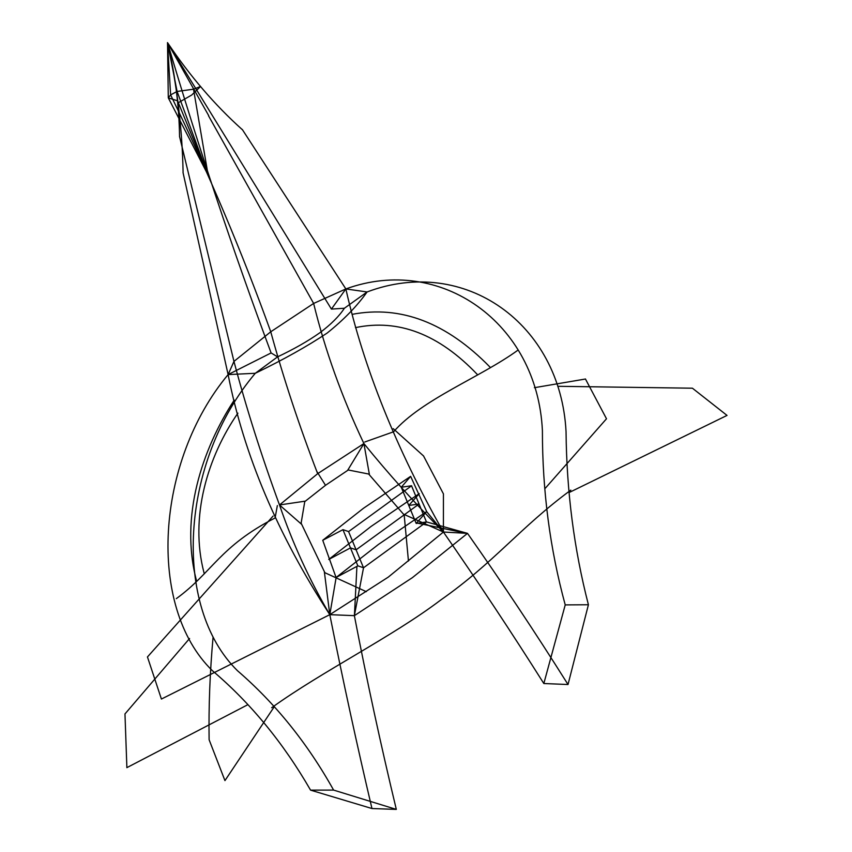 <?xml version="1.0" encoding="UTF-8"?>
<svg xmlns="http://www.w3.org/2000/svg" width="852" height="852" viewBox="0 0 852 852"><rect width="100%" height="100%" fill="white"/><g stroke="black" fill="none" stroke-linecap="round" stroke-linejoin="round"><path stroke-width="1.28" d="M565.227 604.899C549.977 548.986 542.373 490.869 542.404 430.548C537.282 322.535 440.175 254.492 345.859 288.945L367.095 291.959C464.521 255.206 560.573 323.824 566.048 431.687C566.623 491.54 574.067 549.221 588.413 604.75L568.018 684.518L543.832 683.528L565.227 604.899L588.413 604.75M242.266 129.451L345.859 288.945C363.591 367.414 396.105 448.44 443.413 532.031L443.434 493.926M324.346 571.692L329.799 614.665C342.845 680.013 356.892 744.637 371.962 808.537L396.318 809.4C380.897 745.319 366.914 680.737 354.368 615.655L412.283 577.72M401.271 487.248L411.623 485.747L348.617 531.573L342.962 529.656L322.738 540.285L363.516 508.239L410.643 476.353L401.271 487.248L416.191 523.437L426.65 511.605L378.437 544.439L336.157 577.432L329.799 614.665L388.278 577.113L443.413 532.031C477.972 581.724 511.445 632.227 543.832 683.528M208.708 115.648L167.514 42.621C189.879 75.966 214.768 104.945 242.17 129.547M371.962 808.537L310.565 790.134C283.354 742.923 250.616 703.081 212.34 670.63C146.555 606.731 155.703 461.411 228.112 374.592L233.959 361.408C246.239 407.82 261.415 455.671 279.499 504.97L317.7 473.659L363.91 443.562C341.886 397.138 325.123 350.438 313.632 303.45L208.506 115.766M179.559 136.852C179.101 105.424 175.086 74.017 167.514 42.621L331.407 309.084L345.859 288.945L313.632 303.45L270.755 331.779L233.959 361.408L179.612 136.778M331.407 309.084L344.389 308.254L367.095 291.959C357.041 306.124 343.729 319.82 327.147 333.057C307.434 346.221 283.482 359.629 255.291 373.282L228.112 374.592L271.106 352.941L277.571 356.86L255.291 373.282C180.241 461.986 171.987 606.464 237.452 670.694C275.366 703.379 307.423 743.178 333.601 790.092L396.318 809.4M176.332 598.636C212.425 572.331 219.678 546.409 275.089 517.973L277.347 505.577M364.752 442.007L393.581 431.783C422.209 399.098 480.432 377.404 517.931 350.172M183.02 172.551L228.112 374.592C243.768 454.574 277.656 534.598 329.799 614.665C309.34 579.733 292.577 543.171 279.499 504.97L305.272 501.146M404.189 515.002L368.671 474.031L348.287 469.984L325.634 485.214M404.189 515.034L408.449 561.042M301.597 524.31L279.499 504.97M271.106 352.941C232.99 250.637 198.463 147.204 167.514 42.621L170.613 94.891L177.088 91.452L193.521 89.204L200.561 86.478L191.657 95.062L177.983 102.9L177.557 100.813L208.122 175.139L177.088 91.452L167.514 42.621L168.291 97.852L177.557 100.813M193.521 89.204L208.122 175.139L168.291 97.852L170.613 94.891C208.708 173.244 242.117 252.288 270.84 332.024M277.571 356.86C293.919 349.139 307.998 341.12 319.82 332.781C330.959 324.42 339.149 316.252 344.389 308.254M393.23 428.684L423.668 456.076M423.636 456.15L443.434 493.883M355.476 327.626C398.395 318.605 439.004 334.218 477.312 374.465M352.142 314.345C400.696 305.069 446.661 322.674 490.06 367.159M545.429 488.1L606.507 418.769M534.396 387.692L585.452 379.012M606.507 418.801L585.431 378.959M557.858 386.297L692.42 388.203L727.033 415.414L569.935 492.147M161.443 699.034L329.799 614.665L354.368 615.655L363.527 567.762L357.883 565.856L336.157 577.432M416.191 523.447L426.543 521.946L363.538 567.773M356.924 566.346L354.4 615.858M371.025 526.472L419.248 493.627L408.779 505.481L419.131 503.969L356.125 549.796L350.47 547.889L328.744 559.455L371.025 526.472M426.745 511.711L410.643 476.353M426.447 521.957L411.527 485.757M570.829 490.124C520.412 527.186 493.606 563.044 440.75 600M167.471 42.621C177.035 85.306 182.243 128.609 183.095 172.53M403.475 514.139L443.413 532.031C414.732 503.074 388.235 473.584 363.91 443.562L347.648 470.325M310.565 790.134L333.601 790.092M366.328 591.682L324.889 572.714L301.118 523.16L304.76 501.636L325.507 485.31M369.47 474.937L363.91 443.562M273.087 516.067L147.407 657.009M147.481 657.009L161.401 699.013M237.9 413.156C208.005 456.257 189.155 516.791 204.118 573.183M234.215 400.12C201.967 449.675 179.665 516.834 196.492 580.691M247.208 705.019L126.831 767.663M189.57 638.499L124.978 713.933M126.884 767.652L124.967 713.88M213.075 637.083C209.922 672.185 208.602 706.404 209.113 739.738L224.949 780.613L273.641 707.661M412.293 577.72L467.503 533.363C502.02 582.47 535.525 632.855 568.018 684.518M426.65 511.605L443.413 532.031L467.503 533.363L426.543 521.925M416.575 522.958L467.62 533.512M336.114 577.635L322.738 540.285M363.495 567.751L348.564 531.552M357.861 565.866L342.941 529.667M271.65 707.735C322.567 671.088 392.069 636.902 440.676 600.053M270.744 331.769C283.599 378.618 299.244 425.925 317.668 473.691M325.549 485.363L316.752 471.294"/></g></svg>
